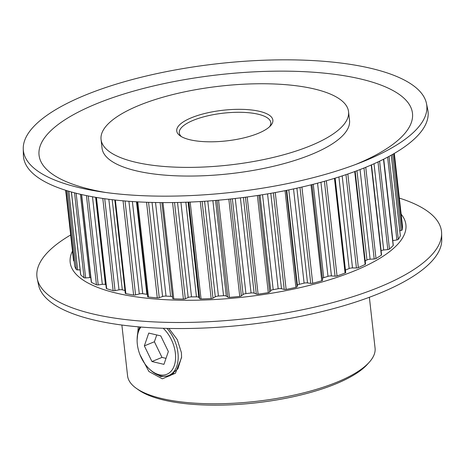 <?xml version="1.0" encoding="UTF-8"?>
<svg xmlns="http://www.w3.org/2000/svg" width="465" height="465" viewBox="0 0 465 465"><rect width="100%" height="100%" fill="white"/><g stroke="black" fill="none" stroke-linecap="round" stroke-linejoin="round"><path stroke-width="0.7" d="M137.111 340.27L138.291 326.825M168.871 328.435L177.27 339.59L181.426 352.673L181.588 357.556L175.415 373.226L162.332 378.824L148.91 371.506L139.913 354.568M379.597 161.181L389.455 249.031A1.843 0.587 173.6 0 1 387.822 249.554L383.701 250.013A3.313 1.058 -6.4 0 0 381.527 250.525A3.313 1.058 -6.4 0 0 381.114 250.722M365.757 167.29L375.993 258.546A1.843 0.587 173.6 0 1 374.197 258.993L370.117 259.214A3.313 1.058 -6.4 0 0 367.362 259.778A3.313 1.058 -6.4 0 0 366.949 259.97A158.786 50.621 173.6 0 1 365.211 260.923M347.843 174.015L358.341 267.608A1.843 0.587 173.6 0 1 356.428 267.962L352.511 267.939A3.313 1.058 -6.4 0 0 349.198 268.514A3.313 1.058 -6.4 0 0 349.163 268.532A158.786 50.621 173.6 0 1 345.454 270.049A3.313 1.058 -6.4 0 0 345.443 270.055M326.354 180.751L337.032 275.943A1.843 0.587 173.6 0 1 335.067 276.187L331.435 275.925A3.313 1.058 -6.4 0 0 327.994 276.332A158.786 50.621 173.6 0 1 323.727 277.686A3.313 1.058 -6.4 0 0 323.233 277.861A3.313 1.058 -6.4 0 0 322.454 278.314M301.925 187.046L312.718 283.284A1.843 0.587 173.6 0 1 310.754 283.423L307.516 282.923A3.313 1.058 -6.4 0 0 304.098 283.139A158.786 50.621 173.6 0 1 299.396 284.284A3.313 1.058 -6.4 0 0 298.396 284.592A3.313 1.058 -6.4 0 0 297.391 285.382L297.089 286.742A1.843 0.587 173.6 0 1 295.903 287.37L285.057 190.673M275.268 192.539L286.132 289.428A1.843 0.587 173.6 0 1 284.231 289.445L281.488 288.73A3.313 1.058 -6.4 0 0 278.186 288.742A158.786 50.621 173.6 0 1 273.199 289.643A3.313 1.058 -6.4 0 0 271.653 290.067A3.313 1.058 -6.4 0 0 270.74 290.666L269.729 292.055A1.843 0.587 173.6 0 1 268.288 292.636L257.395 195.521M247.188 196.98L258.087 294.171A1.843 0.587 173.6 0 1 256.308 294.072L254.134 293.165A3.313 1.058 -6.4 0 0 251.059 292.973A158.786 50.621 173.6 0 1 245.939 293.601A3.313 1.058 -6.4 0 0 243.817 294.107A3.313 1.058 -6.4 0 0 243.096 294.514L241.405 295.891A1.843 0.587 173.6 0 1 239.754 296.408L228.844 199.183M218.533 200.188L229.437 297.379A1.843 0.587 173.6 0 1 227.827 297.17L226.298 296.089A3.313 1.058 -6.4 0 0 223.537 295.699A158.786 50.621 173.6 0 1 218.434 296.036A3.313 1.058 -6.4 0 0 215.743 296.594A3.313 1.058 -6.4 0 0 215.295 296.81L212.976 298.141A1.843 0.587 173.6 0 1 211.162 298.577L200.281 201.548M190.173 202.066L201.043 298.949A1.843 0.587 173.6 0 1 199.659 298.635L198.817 297.414A3.313 1.058 -6.4 0 0 196.457 296.844A158.786 50.621 173.6 0 1 191.522 296.879A3.313 1.058 -6.4 0 0 188.273 297.455A3.313 1.058 -6.4 0 0 188.191 297.49L185.314 298.733A1.843 0.587 173.6 0 1 183.39 299.071L172.567 202.56M191.51 117.726A48.372 15.421 173.6 0 1 250.222 109.845A48.372 15.421 173.6 0 1 270.653 125.643A48.372 15.421 173.6 0 1 258.098 133.409A48.372 15.421 173.6 0 1 180.112 135.797A48.372 15.421 173.6 0 1 191.51 117.726M269.555 126.747A46.052 14.682 -6.4 0 0 270.81 122.621A46.052 14.682 -6.4 0 0 242.259 112.338A46.052 14.682 -6.4 0 0 193.353 120.284A46.052 14.682 -6.4 0 0 179.287 132.885A46.052 14.682 -6.4 0 0 181.426 136.634M369.344 362.148L367.385 364.327A122.202 38.961 173.6 0 1 335.672 383.95A122.202 38.961 173.6 0 1 138.663 389.984L136.268 388.292A124.521 39.699 -6.4 0 0 337.02 382.137A124.521 39.699 -6.4 0 0 369.344 362.148A124.521 39.699 -6.4 0 0 375.063 348.07L369.367 297.28M121.877 325.041L127.573 375.83A124.521 39.699 -6.4 0 0 136.268 388.292M72.482 251.065A168.917 53.853 -6.4 0 0 159.28 299.309A168.917 53.853 -6.4 0 0 354.295 270.938A168.917 53.853 -6.4 0 0 401.144 214.196M70.674 234.965A203.548 64.897 -6.4 0 0 37.247 278.709A203.548 64.897 -6.4 0 0 165.918 322.338A203.548 64.897 -6.4 0 0 379.318 287.138A203.548 64.897 -6.4 0 0 441.628 233.354A203.548 64.897 -6.4 0 0 399.336 198.096M23.25 148.719L23.372 155.025A203.548 64.897 -6.4 0 0 146.952 202.281A203.548 64.897 -6.4 0 0 365.868 167.243A203.548 64.897 -6.4 0 0 427.754 109.664L426.475 103.492A202.967 64.711 -6.4 0 0 298.17 59.985A202.967 64.711 -6.4 0 0 85.38 95.087A202.967 64.711 -6.4 0 0 23.25 148.719A202.967 64.711 -6.4 0 0 100.638 191.754A202.967 64.711 -6.4 0 0 360.544 162.599A202.967 64.711 -6.4 0 0 364.769 160.907A202.967 64.711 -6.4 0 0 426.475 103.492M101.056 139.448L102.033 148.12A124.521 39.699 -6.4 0 0 179.24 175.921A124.521 39.699 -6.4 0 0 311.48 154.432A124.521 39.699 -6.4 0 0 349.523 120.359L348.547 111.687A124.521 39.699 -6.4 0 0 271.339 83.886A124.521 39.699 -6.4 0 0 139.099 105.375A124.521 39.699 -6.4 0 0 101.056 139.448A124.521 39.699 -6.4 0 0 178.264 167.249A124.521 39.699 -6.4 0 0 310.51 145.754A124.521 39.699 -6.4 0 0 348.547 111.687M355.702 164.453A187.889 59.904 -6.4 0 0 360.334 78.91A187.889 59.904 -6.4 0 0 96.458 103.776A187.889 59.904 -6.4 0 0 105.77 192.493M37.247 278.709L38.525 284.888A202.967 64.711 -6.4 0 0 166.83 328.389A202.967 64.711 -6.4 0 0 379.62 293.287A202.967 64.711 -6.4 0 0 441.75 239.655L441.628 233.354M137.78 201.868L148.457 297.042A165.418 52.737 -6.4 0 0 157.28 297.879L146.556 202.269M115.361 200.049L125.858 293.624A165.418 52.737 -6.4 0 0 133.624 295.037L123.056 200.81M358.341 267.608A165.418 52.737 -6.4 0 0 365.141 264.422L354.725 171.568M258.087 294.171A165.418 52.737 -6.4 0 0 268.288 292.636M201.043 298.949A165.418 52.737 -6.4 0 0 211.162 298.577M162.977 202.601L173.77 298.838A165.418 52.737 -6.4 0 0 183.39 299.071M229.437 297.379A165.418 52.737 -6.4 0 0 239.754 296.408M312.718 283.284A165.418 52.737 -6.4 0 0 321.763 280.773L311.004 184.855M286.132 289.428A165.418 52.737 -6.4 0 0 295.903 287.37M337.032 275.943A165.418 52.737 -6.4 0 0 345.077 273.048L334.457 178.357M393.768 153.735L402.301 229.791A165.418 52.737 -6.4 0 0 402.516 226.443L394.326 153.415L402.516 226.426A1.843 0.587 173.6 0 1 402.516 226.426A1.843 0.587 173.6 0 1 402.516 226.443M389.455 249.031A165.418 52.737 -6.4 0 0 393.187 245.555L383.503 159.268M375.993 258.546A165.418 52.737 -6.4 0 0 381.341 255.163L371.221 164.988M389.007 156.403L398.313 239.347A165.418 52.737 -6.4 0 0 400.319 235.883L391.263 155.165M66.251 190.464L74.772 266.445A165.418 52.737 -6.4 0 0 76.353 269.572L67.524 190.853M71.441 191.993L80.736 274.885A165.418 52.737 -6.4 0 0 84.06 277.704L74.545 192.835M81.631 194.562L91.477 282.377A165.418 52.737 -6.4 0 0 96.453 284.795L86.444 195.602M96.441 197.456L106.671 288.689A165.418 52.737 -6.4 0 0 113.14 290.631L102.8 198.45M105.892 284.714A158.786 50.621 173.6 0 1 105.416 284.522A3.313 1.058 -6.4 0 0 102.312 284.353L98.214 284.9A1.843 0.587 173.6 0 1 96.453 284.795M91.477 282.377A1.843 0.587 173.6 0 1 91.279 282.15L81.451 194.521M90.768 277.582A3.313 1.058 -6.4 0 0 89.757 277.611L85.641 277.925A1.843 0.587 173.6 0 1 84.06 277.704M80.736 274.885A1.843 0.587 173.6 0 1 80.66 274.745L71.372 191.975M80.108 269.857L77.702 269.903A1.843 0.587 173.6 0 1 76.353 269.572M74.162 261.028A1.843 0.587 173.6 0 1 73.557 260.667A1.843 0.587 173.6 0 1 73.557 260.656L65.664 190.278L73.557 260.667M402.301 229.791A1.843 0.587 173.6 0 1 401.15 230.425L399.778 230.739M398.313 239.347A1.843 0.587 173.6 0 1 396.901 239.934L392.867 240.614A3.313 1.058 -6.4 0 0 392.762 240.632M383.625 159.204L393.285 245.328A1.843 0.587 173.6 0 1 393.187 245.555M371.483 164.877L381.573 254.832A1.843 0.587 173.6 0 1 381.341 255.163M355.167 171.405L365.554 263.986A1.843 0.587 173.6 0 1 365.141 264.422M345.646 272.38A1.843 0.587 173.6 0 1 345.716 272.513A1.843 0.587 173.6 0 1 345.077 273.048M311.939 184.622L322.652 280.116A1.843 0.587 173.6 0 1 322.658 280.151A1.843 0.587 173.6 0 1 321.763 280.773M173.77 298.838A1.843 0.587 173.6 0 1 172.655 298.425L161.907 202.595L172.655 298.425M172.498 296.995A3.313 1.058 -6.4 0 0 170.638 296.368A158.786 50.621 173.6 0 1 166.028 296.1A3.313 1.058 -6.4 0 0 162.599 296.531L159.251 297.647A1.843 0.587 173.6 0 1 157.28 297.879M148.457 297.042A1.843 0.587 173.6 0 1 147.62 296.653A1.843 0.587 173.6 0 1 147.638 296.548M147.364 294.38A3.313 1.058 -6.4 0 0 146.87 294.287A158.786 50.621 173.6 0 1 142.72 293.729A3.313 1.058 -6.4 0 0 139.297 293.961L135.582 294.915A1.843 0.587 173.6 0 1 133.624 295.037M125.858 293.624A1.843 0.587 173.6 0 1 125.277 293.276L114.814 199.991M124.963 290.462A158.786 50.621 173.6 0 1 122.312 289.829A3.313 1.058 -6.4 0 0 118.999 289.864L115.029 290.625A1.843 0.587 173.6 0 1 113.14 290.631M106.671 288.689A1.843 0.587 173.6 0 1 106.305 288.393L96.098 197.398M152.328 371.634L160.774 376.569L169.673 375.9L177.88 368.803L181.606 357.044M140.907 327.046A27.633 17.438 -112.3 0 0 137.129 339.229A27.633 17.438 -112.3 0 0 137.332 344.228A27.633 17.438 -112.3 0 0 149.311 368.954A27.633 17.438 -112.3 0 0 168.365 373.505A27.633 17.438 -112.3 0 0 175.369 353.191A27.633 17.438 -112.3 0 0 163.203 328.29M166.964 328.395A29.475 18.6 67.7 0 1 177.961 352.947A29.475 18.6 67.7 0 1 168.847 375.441A29.475 18.6 67.7 0 1 150.166 369.762L149.311 368.954M137.129 339.229L137.169 338.055A29.475 18.6 67.7 0 1 139.959 326.971M163.947 364.351L168.353 351.54L160.756 335.899L148.754 333.068L144.348 345.884L151.945 361.526L163.947 364.351M156.74 334.951L154.397 341.763L161.994 357.405L166.011 358.352M161.994 357.405L151.945 361.526M154.397 341.763L144.348 345.884M366.949 259.97L356.946 170.742M349.163 268.532L338.892 176.973M297.391 285.382L286.725 190.336M270.74 290.666L260.022 195.114M243.096 294.514L232.361 198.805M215.295 296.81L204.583 201.275M188.191 297.49L177.531 202.478M112.199 199.688L122.312 289.829M118.999 289.864L108.833 199.276M104.724 198.724L115.029 290.625M95.633 197.323L105.416 284.522M102.312 284.353L92.489 196.771M88.234 195.963L98.214 284.9M89.757 277.611L80.41 194.283M76.144 193.248L85.641 277.925M68.884 191.26L77.702 269.903M401.15 230.425L392.623 154.397M383.73 159.152L392.867 240.614M396.901 239.934L387.618 157.147M374.029 163.756L383.701 250.013M387.822 249.554L377.999 161.936M360.055 169.556L370.117 259.214M374.197 258.993L363.99 168.01M335.143 178.147L345.454 270.049M342.188 175.91L352.511 267.939M356.428 267.962L345.966 174.654M313.253 184.291L323.727 277.686M327.994 276.332L317.549 183.175M320.926 182.263L331.435 275.925M335.067 276.187L324.425 181.298M288.812 189.912L299.396 284.284M304.098 283.139L293.525 188.918M286.283 190.429L297.089 286.742M296.885 188.186L307.516 282.923M310.754 283.423L299.995 187.488M262.551 194.713L273.199 289.643M278.186 288.742L267.549 193.893M258.871 195.294L269.729 292.055M270.787 193.335L281.488 288.73M284.231 289.445L273.403 192.876M235.267 198.474L245.939 293.601M251.059 292.973L240.393 197.858M230.535 199.003L241.405 295.891M243.404 197.48L254.134 293.165M256.308 294.072L245.444 197.212M207.779 201.054L218.434 296.036M223.537 295.699L212.877 200.665M202.13 201.432L212.976 298.141M215.568 200.444L226.298 296.089M227.827 297.17L216.969 200.328M180.926 202.391L191.522 296.879M196.457 296.844L185.843 202.24M174.526 202.531L185.314 298.733M188.133 202.153L198.817 297.414M199.659 298.635L188.837 202.124M155.531 202.513L166.028 296.1M170.638 296.368L160.117 202.583M162.599 296.531L152.043 202.438M148.562 202.339L159.251 297.647M132.38 201.537L142.72 293.729M146.87 294.287L136.495 201.793M139.297 293.961L128.904 201.293M125.05 200.985L135.582 294.915M147.62 296.653L136.983 201.822M322.658 280.151L311.945 184.622M345.716 272.513L335.131 178.153M400.342 235.761L391.298 155.147M74.76 266.393L66.245 190.458M173.829 373.401L168.847 375.441"/></g></svg>
